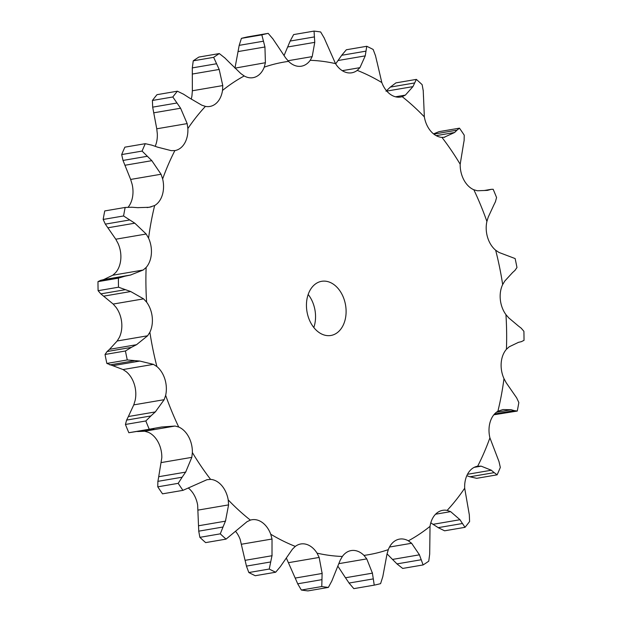 <?xml version="1.0" encoding="UTF-8"?>
<svg xmlns="http://www.w3.org/2000/svg" width="622" height="622" viewBox="0 0 622 622"><rect width="100%" height="100%" fill="white"/><g stroke="black" fill="none" stroke-linecap="round" stroke-linejoin="round"><path stroke-width="0.93" d="M493.635 205.47L488.231 217.125L486.902 221.44A23.449 16.701 80.3 0 0 487.609 237.441A23.449 16.701 80.3 0 0 495.656 250.215L498.976 252.446L515.14 258.565A280.996 200.082 80.3 0 1 516.968 267.53L514.899 270.477M515.125 270.259L512.186 272.91M512.458 272.685L504.807 281.02L502.669 284.557A23.449 16.701 80.3 0 0 500.345 299.796A23.449 16.701 80.3 0 0 505.943 314.639L508.819 317.943L518.227 325.858M518.46 342.357L509.224 346.781L506.425 349.3A23.449 16.701 80.3 0 0 501.215 362.727A23.449 16.701 80.3 0 0 503.983 378.635L506.222 382.787L516.672 397.878L518.841 402.551A280.996 200.082 80.3 0 1 517.255 411.064L514.293 410.613L494.529 413.988M496.387 412.277L511.245 409.743L502.965 409.556L497.895 411.259A23.449 16.701 80.3 0 0 490.167 421.965A23.449 16.701 80.3 0 0 489.911 437.841L498.992 461.563L500.321 467.433A280.996 200.082 80.3 0 1 497.126 474.835L494.21 472.634L469.929 476.786L476.716 478.318L497.126 474.835M467.48 474.298L491.302 470.232L481.179 466.158L477.673 466.205A23.449 16.701 80.3 0 0 477.626 466.212A23.449 16.701 80.3 0 0 467.954 473.459A23.449 16.701 80.3 0 0 464.688 488.223L469.322 514.853L469.594 521.531A280.996 200.082 80.3 0 1 465.015 527.324L462.473 523.506L438.191 527.65L444.598 530.807L465.015 527.324M430.789 522.822L433.044 524.323L459.992 519.72L450.631 511.634L447.132 510.398A23.449 16.701 80.3 0 0 442.693 510.328A23.449 16.701 80.3 0 0 436.084 513.702A23.449 16.701 80.3 0 0 430.035 526.36L429.693 554.101L428.752 561.176A280.996 200.082 80.3 0 1 423.092 564.947L421.234 559.746L396.953 563.897L402.683 568.43L423.092 564.947M387.047 553.86L392.498 559.427L419.446 554.824L411.608 543.263L408.359 540.821A23.449 16.701 80.3 0 0 399.549 539.103A23.449 16.701 80.3 0 0 396.727 539.95A23.449 16.701 80.3 0 0 388.307 549.638L387.001 554.085L382.802 576.648L380.586 583.646A280.996 200.082 80.3 0 1 374.234 585.146L373.309 578.895L349.035 583.047L353.825 588.637L374.234 585.146M337.979 566.354L345.474 577.76L372.422 573.157L366.762 558.89L363.987 555.407A23.449 16.701 80.3 0 0 352.573 550.423A23.449 16.701 80.3 0 0 351.15 550.579A23.449 16.701 80.3 0 0 342.357 556.472L340.211 560.197L331.845 580.948L328.369 587.417L307.952 590.9A280.996 200.082 80.3 0 1 301.351 590.037L297.689 583.801L321.971 579.65L321.761 586.546A280.996 200.082 80.3 0 0 328.369 587.417M286.33 558.121A23.449 16.701 80.3 0 1 286.493 558.377L295.193 578.071L322.142 573.468L319.156 557.436L317.049 553.152A23.449 16.701 80.3 0 0 306.623 544.405A23.449 16.701 80.3 0 0 300.784 543.978A23.449 16.701 80.3 0 0 295.31 546.404L292.464 549.148L280.297 566.712L275.663 572.232L255.245 575.715A280.996 200.082 80.3 0 1 248.839 572.535L246.429 566.106L270.71 561.954L269.248 569.052A280.996 200.082 80.3 0 0 275.663 572.232M235.536 531.289A23.449 16.701 80.3 0 1 240.178 539.445L245.06 560.336L272.008 555.734L272.024 539.017L270.733 534.228A23.449 16.701 80.3 0 0 262.017 522.301A23.449 16.701 80.3 0 0 251.887 519.751A23.449 16.701 80.3 0 0 250.371 520.116L247.027 521.695L226.058 539.118L205.649 542.609A280.996 200.082 80.3 0 1 199.864 537.338L198.745 531.165L223.018 527.013L220.281 533.847A280.996 200.082 80.3 0 0 226.058 539.118M188.45 488.122A23.449 16.701 80.3 0 1 191.234 490.836A23.449 16.701 80.3 0 1 197.656 505.126L198.511 525.769L225.459 521.166L228.593 504.885L228.212 499.909A23.449 16.701 80.3 0 0 221.79 485.611A23.449 16.701 80.3 0 0 210.601 479.391L206.978 479.702L182.946 490.354L162.529 493.837A280.996 200.082 80.3 0 1 157.77 486.832L157.879 481.358L182.153 477.214L178.187 483.341A280.996 200.082 80.3 0 0 182.946 490.354M144.646 431.233L148.168 432.243A23.449 16.701 80.3 0 1 158.128 442.071A23.449 16.701 80.3 0 1 161.813 457.753L158.703 476.716L185.651 472.114L191.809 457.357L192.369 452.536A23.449 16.701 80.3 0 0 188.676 436.854A23.449 16.701 80.3 0 0 178.724 427.026L175.054 426.039L144.646 431.233L137.446 431.536M123.024 369.554L126.344 371.785A23.449 16.701 80.3 0 1 134.391 384.559A23.449 16.701 80.3 0 1 135.098 400.56L133.769 404.875L128.365 416.53L155.306 411.927L164.177 399.682L165.654 395.343A23.449 16.701 80.3 0 0 164.947 379.334A23.449 16.701 80.3 0 0 156.899 366.568L153.432 364.36L123.024 369.554L106.86 363.435A280.996 200.082 80.3 0 1 105.032 354.47L107.101 351.523L131.382 347.379L125.442 350.987A280.996 200.082 80.3 0 0 127.277 359.951L139.833 361.063L153.432 364.36M143.589 298.863L113.181 304.057L116.057 307.361A23.449 16.701 80.3 0 1 121.655 322.204A23.449 16.701 80.3 0 1 119.331 337.443L117.193 340.98L109.542 349.315L136.49 344.712L147.601 335.787L149.879 332.226A23.449 16.701 80.3 0 0 152.211 316.987A23.449 16.701 80.3 0 0 146.613 302.144L143.589 298.863L130.713 291.539L118.514 287.208L98.105 290.692L100.834 293.872L125.115 289.728M146.186 234.02L115.778 239.213L118.017 243.365A23.449 16.701 80.3 0 1 120.785 259.273A23.449 16.701 80.3 0 1 115.575 272.7L112.776 275.219L103.54 279.643L130.488 275.041L143.184 270.026L146.131 267.476A23.449 16.701 80.3 0 0 151.34 254.048A23.449 16.701 80.3 0 0 148.572 238.148L146.186 234.02L134.803 223.189L123.568 215.966L103.159 219.449L105.328 224.122L129.609 219.978M137.703 207.655L149.21 207.289L154.66 205.524A23.449 16.701 80.3 0 0 162.389 194.818A23.449 16.701 80.3 0 0 162.645 178.942L161.051 174.246L151.822 160.67L142.088 151.084L121.679 154.567L123.008 160.437L147.29 156.285M157.646 147.165L171.229 150.648L174.883 150.578A23.449 16.701 80.3 0 0 174.93 150.571A23.449 16.701 80.3 0 0 184.602 143.324A23.449 16.701 80.3 0 0 187.867 128.552L187.168 123.607L180.598 108.228L172.815 96.978L152.406 100.469L152.678 107.147L176.959 103.003M188.956 97.677L201.777 105.172L205.423 106.385A23.449 16.701 80.3 0 0 209.863 106.455A23.449 16.701 80.3 0 0 216.472 103.081A23.449 16.701 80.3 0 0 222.52 90.423L222.769 85.572L219.185 69.454L213.657 57.341L193.248 60.824L192.307 67.899L216.588 63.747M229.502 62.573L240.8 73.544L244.197 75.962A23.449 16.701 80.3 0 0 253.006 77.68A23.449 16.701 80.3 0 0 255.829 76.825A23.449 16.701 80.3 0 0 264.249 67.145L265.407 62.721L264.941 46.984L261.831 34.871L241.414 38.354L239.198 45.352L263.479 41.207M276.526 44.24L285.646 57.916L288.569 61.376A23.449 16.701 80.3 0 0 299.983 66.352A23.449 16.701 80.3 0 0 301.406 66.196A23.449 16.701 80.3 0 0 310.199 60.311L312.197 56.61L314.763 42.35L314.048 31.1L293.631 34.583L290.155 41.052L314.429 36.908M326.807 43.929L335.507 63.623A23.449 16.701 80.3 0 0 345.933 72.377A23.449 16.701 80.3 0 0 351.772 72.797A23.449 16.701 80.3 0 0 357.246 70.379L359.944 67.658L365.238 55.871L366.755 46.285L346.337 49.768L341.703 55.288L365.985 51.144M376.94 61.664L381.822 82.555A23.449 16.701 80.3 0 0 390.538 94.482A23.449 16.701 80.3 0 0 400.669 97.032A23.449 16.701 80.3 0 0 402.185 96.667L405.381 95.112L412.938 86.614L416.351 79.391L395.942 82.881L390.328 87.096L414.61 82.951M423.489 96.231L424.344 116.874A23.449 16.701 80.3 0 0 430.766 131.164A23.449 16.701 80.3 0 0 441.947 137.384L444.722 137.252M463.297 145.284L460.187 164.247A23.449 16.701 80.3 0 0 463.872 179.929A23.449 16.701 80.3 0 0 473.832 189.757L477.354 190.767L487.415 190.386L491.224 189.321L484.554 190.464M329.24 335.655A27.477 19.562 80.3 0 0 330.904 335.476A27.477 19.562 80.3 0 0 345.56 305.099A27.477 19.562 80.3 0 0 321.652 281.307A27.477 19.562 80.3 0 0 306.809 310.526A27.477 19.562 80.3 0 0 329.24 335.655M128.163 207.204A23.449 16.701 80.3 0 0 131.833 200.035A23.449 16.701 80.3 0 0 132.089 184.159L130.643 179.439L161.051 174.246M155.197 146.287A23.449 16.701 80.3 0 0 157.312 133.777L156.76 128.801L187.168 123.607M191.211 99.178A23.449 16.701 80.3 0 0 191.965 95.64L192.361 90.765L222.769 85.572M313.822 327.53A27.477 19.562 80.3 0 0 308.178 294.47M521.166 328.128L523.895 331.308A280.996 200.082 80.3 0 1 524.027 340.351L521.353 341.657M521.438 328.362L517.916 325.633M521.617 341.595L518.149 342.434M491.224 189.321L493.16 189.275A280.996 200.082 80.3 0 1 496.574 197.539L495.384 201.909M495.532 201.559L493.44 205.828M514.581 410.699L510.919 409.657M433.845 134.111L457.007 130.154L459.471 128.163A280.996 200.082 80.3 0 1 464.23 135.168L464.121 140.642M457.007 130.154L454.612 132.494L443.991 137.353M464.183 140.175L463.188 145.75M494.482 472.883L490.991 469.999M416.351 79.391A280.996 200.082 80.3 0 1 422.136 84.662L423.255 90.835M423.217 90.299L423.489 96.775M395.506 96.799L405.381 95.112M462.698 523.887L459.72 519.347M366.755 46.285A280.996 200.082 80.3 0 1 373.161 49.465L375.571 55.894M375.408 55.327L377.049 62.247M342.279 70.675L359.944 67.658M421.389 560.243L419.244 554.334M314.048 31.1A280.996 200.082 80.3 0 1 320.649 31.963L324.311 38.199M324.039 37.631L327.04 44.512M287.963 60.746L312.197 56.61M373.379 579.479L372.314 572.582M272.965 38.953L268.175 33.363A280.996 200.082 80.3 0 0 261.831 34.871M272.591 38.432L276.86 44.776M234.953 68.14L265.407 62.721M321.932 580.272L322.134 572.846M225.047 58.103L219.317 53.57A280.996 200.082 80.3 0 0 213.657 57.341M224.581 57.659L229.93 63.024M270.554 562.583L272.117 555.112M183.809 94.35L177.402 91.193A280.996 200.082 80.3 0 0 172.815 96.978M183.272 94.023L189.453 98.012M222.754 527.604L225.677 520.583M152.071 145.214L145.284 143.682A280.996 200.082 80.3 0 0 142.088 151.084M151.488 145.027L158.182 147.36M181.78 477.727L185.978 471.608M131.981 207.243L125.154 207.453A280.996 200.082 80.3 0 0 123.568 215.966M131.39 207.204L138.255 207.701M145.836 420.97L125.426 424.461L126.616 420.091L150.897 415.947L145.836 420.97A280.996 200.082 80.3 0 0 149.249 429.242L161.533 427.011L175.054 426.039M150.431 416.351L155.725 411.531M118.39 278.158L97.973 281.649L100.647 280.343L124.929 276.191L118.39 278.158A280.996 200.082 80.3 0 0 118.514 287.208M124.346 276.316L131.024 274.924M130.845 347.651L136.98 344.448M493.837 414.796L517.255 411.064M433.55 133.878L439.054 131.646L459.471 128.163M466.803 475.713L469.929 476.786M385.99 91.216L390.328 87.096M432.547 523.988L438.728 527.977M335.67 63.879L341.703 55.288M392.07 558.976L397.419 564.341M284.021 55.646L290.155 41.052M345.14 577.224L349.408 583.568M234.999 67.915L239.198 45.352M268.175 33.363L247.766 36.853A280.996 200.082 80.3 0 0 241.414 38.354M294.96 577.488L297.961 584.369M192.361 90.765L192.307 67.899M219.317 53.57L198.908 57.053A280.996 200.082 80.3 0 0 193.248 60.824M244.951 559.753L246.592 566.673M156.76 128.801L152.678 107.147M177.402 91.193L156.985 94.676A280.996 200.082 80.3 0 0 152.406 100.469M198.511 525.225L198.783 531.701M130.643 179.439L123.008 160.437M145.284 143.682L124.874 147.165A280.996 200.082 80.3 0 0 121.679 154.567M158.812 476.25L157.817 481.825M115.778 239.213L105.328 224.122M125.154 207.453L104.745 210.936A280.996 200.082 80.3 0 0 103.159 219.449M153.906 428.729L128.84 432.725A280.996 200.082 80.3 0 1 125.426 424.461M128.56 416.172L126.468 420.441M113.181 304.057L100.834 293.872M97.973 281.649A280.996 200.082 80.3 0 0 98.105 290.692M103.851 279.566L100.383 280.405M109.814 349.09L106.875 351.741M485.004 190.449L490.284 189.547M436.178 135.643L454.612 132.494M386.783 91.084L412.938 86.614M338.29 60.474L365.238 55.871M287.815 46.953L314.763 42.35M238.001 51.587L264.941 46.984M321.761 586.546L301.351 590.037M192.237 74.057L219.185 69.454M269.248 569.052L248.839 572.535M153.65 112.831L180.598 108.228M220.281 533.847L199.864 537.338M124.874 165.273L151.822 160.67M178.187 483.341L157.77 486.832M107.855 227.792L134.803 223.189M149.249 429.242L128.84 432.725M103.773 296.142L130.713 291.539M112.885 365.666L139.833 361.063M127.277 359.951L106.86 363.435M125.442 350.987L105.032 354.47M109.837 364.927L134.119 360.783M502.669 284.557A249.912 177.946 80.3 0 0 495.656 250.215M506.425 349.3A249.912 177.946 80.3 0 0 505.943 314.639M497.895 411.259A249.912 177.946 80.3 0 0 503.983 378.635M477.673 466.205A249.912 177.946 80.3 0 0 489.911 437.841M447.132 510.398A249.912 177.946 80.3 0 0 464.688 488.223M408.359 540.821A249.912 177.946 80.3 0 0 430.035 526.36M363.987 555.407A249.912 177.946 80.3 0 0 388.307 549.638M317.049 553.152A249.912 177.946 80.3 0 0 342.357 556.472M270.733 534.228A249.912 177.946 80.3 0 0 295.31 546.404M228.212 499.909A249.912 177.946 80.3 0 0 250.371 520.116M192.369 452.536A249.912 177.946 80.3 0 0 210.601 479.391M165.654 395.343A249.912 177.946 80.3 0 0 178.724 427.026M149.879 332.226A249.912 177.946 80.3 0 0 156.899 366.568M146.131 267.476A249.912 177.946 80.3 0 0 146.613 302.144M154.66 205.524A249.912 177.946 80.3 0 0 148.572 238.148M174.883 150.578A249.912 177.946 80.3 0 0 162.645 178.942M205.423 106.385A249.912 177.946 80.3 0 0 187.867 128.552M244.197 75.962A249.912 177.946 80.3 0 0 222.52 90.423M288.569 61.376A249.912 177.946 80.3 0 0 264.249 67.145M335.507 63.623A249.912 177.946 80.3 0 0 310.199 60.311M381.822 82.555A249.912 177.946 80.3 0 0 357.246 70.379M424.344 116.874A249.912 177.946 80.3 0 0 402.185 96.667M460.187 164.247A249.912 177.946 80.3 0 0 441.947 137.384M486.902 221.44A249.912 177.946 80.3 0 0 473.832 189.757M474.182 467.355L481.179 466.158M435.555 514.215L450.631 511.634M389.489 547.041L411.608 543.263M339.013 563.625L366.762 558.89M288.748 562.63L319.156 557.436M241.616 544.211L272.024 539.017M198.185 510.079L228.593 504.885M147.087 207.585L151.247 206.877M161.401 462.55L191.809 457.357M112.776 275.219L143.184 270.026M133.769 404.875L164.177 399.682M117.193 340.98L147.601 335.787"/></g></svg>
